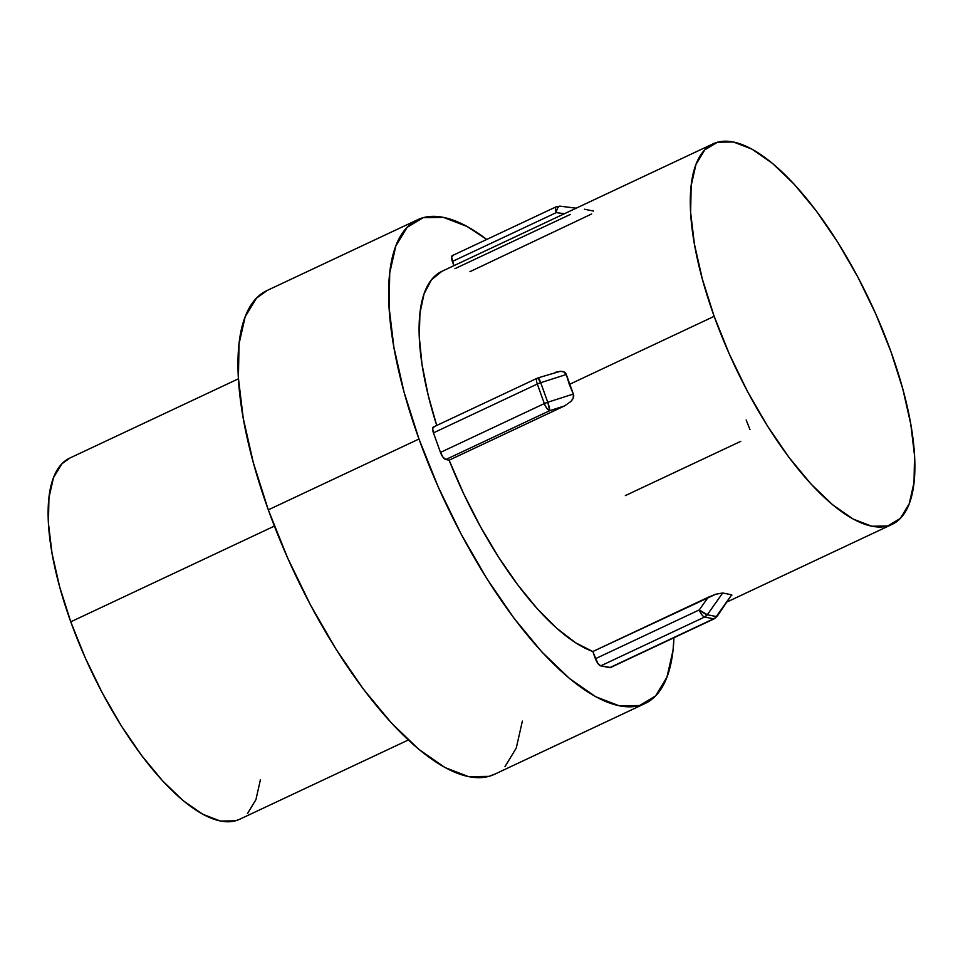 <?xml version="1.0" encoding="UTF-8"?>
<svg xmlns="http://www.w3.org/2000/svg" width="963" height="963" viewBox="0 0 963 963"><rect width="100%" height="100%" fill="white"/><g stroke="black" fill="none" stroke-linecap="round" stroke-linejoin="round"><path stroke-width="1.44" d="M238.451 378.784L69.793 458.075A199.582 71.142 64.8 0 0 70.768 621.821L274.383 526.099L70.768 621.821A199.582 71.142 64.8 0 0 239.606 819.296L408.264 740.017M417.665 219.708L266.992 290.537A267.293 95.277 64.8 0 0 268.304 509.848L418.977 439.02A267.293 95.277 -115.2 0 1 417.665 219.708A267.293 95.277 -115.2 0 1 486.712 239.45L467.067 226.474L443.449 217.385L423.214 217.662L407.132 227.328L395.829 245.986L389.726 272.938L389.076 307.137L393.891 347.27L403.979 391.809L418.977 439.02L268.304 509.848A267.293 95.277 64.8 0 0 494.428 774.336L645.102 703.496A267.293 95.277 -115.2 0 1 418.977 439.02L438.285 487.097L461.181 534.2L486.772 578.51L514.073 618.33L542.037 652.12L569.602 678.59L595.688 696.731L619.305 705.831L639.552 705.542L655.634 695.888L666.938 677.218L673.041 650.266L673.944 637.735A267.293 95.277 -115.2 0 1 645.102 703.496M555.242 372.368L560.117 371.345L563.776 371.826L566.304 374.499L569.302 384.442L714.161 316.333A210.271 74.945 -115.2 0 1 713.138 143.812A210.271 74.945 -115.2 0 1 891.016 351.88A210.271 74.945 -115.2 0 1 892.051 524.402A210.271 74.945 -115.2 0 1 714.161 316.333L569.302 384.442L573.334 394.048L573.226 398.092L570.951 401.439L564.535 405.929L449.131 460.182A210.271 74.945 64.8 0 0 592.811 651.53L715.714 594.255L722.707 592.991L731.699 594.797L731.772 595.567M610.602 667.515L600.743 665.854L597.939 663.519L592.811 651.53L575.489 642.706L556.831 628.333L537.39 608.869L517.769 584.89L498.557 557.144L480.356 526.472L463.709 493.826L449.131 460.182L445.821 459.52L443.016 457.184L440.476 452.405L433.446 432.856L432.664 428.427L434.096 426.946M713.138 143.812L441.921 271.313A210.271 74.945 64.8 0 0 436.721 425.453L428.15 395.047L422.035 364.508L419.278 336.942L419.94 313.192L424.021 293.98L431.388 279.896L441.8 271.373M560.213 206.19C558.335 206.238 556.999 208.393 556.229 212.642L564.523 213.678L556.229 212.642C554.977 208.718 555.206 206.744 556.879 206.732A7.126 2.54 -115.2 0 0 556.193 206.792L560.117 206.166L576.199 208.189L560.213 206.19A7.126 3.045 97.2 0 0 560.117 206.166A7.126 3.045 97.2 0 0 556.229 212.642L452.369 261.467L556.229 212.642A7.126 2.54 -115.2 0 1 556.193 206.792L452.333 255.616A7.126 2.54 64.8 0 0 452.369 261.467L453.898 265.692L451.599 257.037L453.031 255.556M267.341 290.381L256.459 298.157L245.156 316.827L239.053 343.767L238.403 377.965L243.218 418.111L253.317 462.637L268.304 509.848L287.624 557.926L310.507 605.029L336.099 649.339L363.4 689.159L391.375 722.948L418.929 749.431L445.014 767.559L468.632 776.66L488.879 776.371L494.801 774.156M504.961 766.717L516.264 748.046L522.367 721.106M891.016 351.88L875.824 314.058L857.816 276.995L837.678 242.146L816.203 210.825L794.198 184.234L772.519 163.409L751.995 149.145L733.421 141.982L717.495 142.211L704.844 149.807L695.948 164.492L691.157 185.69L690.64 212.594L694.431 244.169L702.376 279.198L714.161 316.333L729.364 354.155L747.36 391.207L767.499 426.067L788.974 457.389L810.978 483.98L832.658 504.805L853.182 519.069L871.756 526.231L887.681 526.003L900.333 518.407L909.228 503.721L914.019 482.523L914.537 455.619L910.757 424.045L902.813 389.016L891.016 351.88M70.046 457.943L61.933 463.757L53.483 477.696L48.932 497.811L48.439 523.354L52.038 553.316L59.574 586.563L70.768 621.821L85.189 657.717L102.283 692.891L121.398 725.97L141.778 755.702L162.663 780.933L183.235 800.71L202.724 814.241L220.358 821.042L235.466 820.825L239.883 819.164M247.479 813.615L255.917 799.675L260.467 779.561M570.373 214.412L454.969 268.665M591.655 213.967L469.956 271.674M593.545 211.053L584.469 209.224M740.752 441.343L625.348 495.596M749.948 429.534L746.156 419.976M592.811 651.53L595.399 658.74L699.258 609.916L708.214 597.277L592.811 651.53M713.595 618.836L609.735 667.66L600.743 665.854L704.603 617.03L713.595 618.836L609.735 667.66A7.126 2.54 64.8 0 0 610.422 667.6L714.281 618.776A7.126 2.54 -115.2 0 1 713.595 618.836A7.126 2.54 64.8 0 0 714.281 618.776L717.062 616.44A7.126 1.348 -144.7 0 1 716.291 616.549L707.299 614.743L722.707 592.991L731.699 594.797L716.291 616.549A7.126 1.348 35.3 0 0 717.062 616.44L731.699 594.797L716.291 616.549A7.126 6.44 101.4 0 1 713.595 618.836A7.126 6.44 -78.6 0 0 716.291 616.549L707.299 614.743L722.707 592.991L715.714 594.255L708.214 597.277L699.258 609.916A7.126 1.348 35.3 0 0 707.299 614.743A7.126 6.44 101.4 0 1 704.603 617.03L713.595 618.836M564.535 405.929L449.131 460.182L445.821 459.52L549.68 410.695L564.535 405.929L570.951 401.439C573.491 398.526 574.285 396.058 573.334 394.048L547.754 402.245L540.712 382.696L566.304 374.499L573.334 394.048L547.754 402.245A7.126 1.023 72.2 0 1 549.68 410.695L564.535 405.929M544.336 403.581L440.476 452.405L433.446 432.856L537.306 384.032L544.336 403.581L440.476 452.405A7.126 2.54 64.8 0 0 445.821 459.52L549.68 410.695A7.126 2.54 -115.2 0 1 544.336 403.581C545.937 407.566 547.718 409.937 549.68 410.695L547.754 402.245L544.336 403.581A7.126 1.697 -19.8 0 1 547.754 402.245L540.712 382.696L566.304 374.499C565.75 372.356 563.692 371.309 560.117 371.345L538.124 377.857A7.126 1.023 72.2 0 1 540.712 382.696A7.126 1.697 160.2 0 0 537.306 384.032L544.336 403.581M699.258 609.916C700.859 613.9 702.641 616.272 704.603 617.03L707.299 614.743L699.258 609.916L595.399 658.74A7.126 2.54 64.8 0 0 600.743 665.854L704.603 617.03A7.126 2.54 -115.2 0 1 699.258 609.916M537.27 378.194L433.41 427.018A7.126 2.54 64.8 0 0 433.446 432.856L537.306 384.032A7.126 2.54 -115.2 0 1 537.27 378.194A7.126 2.54 64.8 0 0 537.306 384.032A7.126 1.697 -19.8 0 1 540.712 382.696L537.956 378.122A7.126 2.54 -115.2 0 0 537.27 378.194L538.124 377.857M727.462 601.767L891.774 524.522"/></g></svg>

